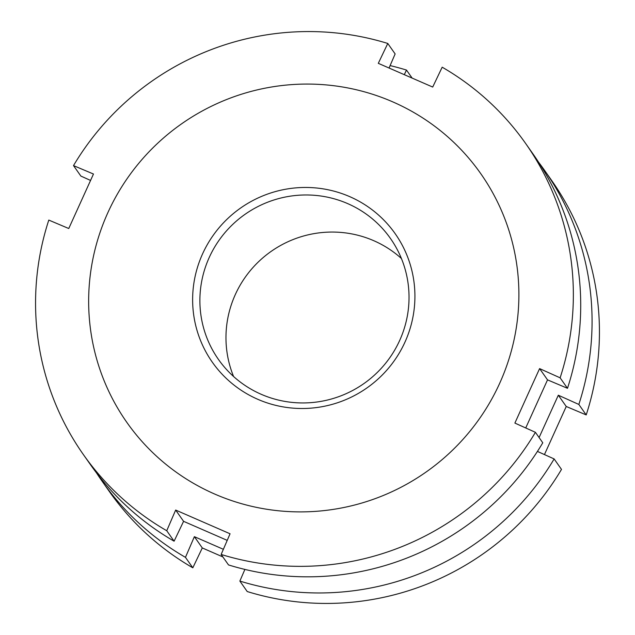 <?xml version="1.0" encoding="UTF-8"?>
<svg xmlns="http://www.w3.org/2000/svg" width="635" height="635" viewBox="0 0 635 635"><rect width="100%" height="100%" fill="white"/><g stroke="black" fill="none" stroke-linecap="round" stroke-linejoin="round"><path stroke-width="0.95" d="M539.091 437.539L558.316 395.216L578.842 404.447L586.208 414.917L566.245 406.487L544.449 454.573M244.888 569.412L239.863 581.073L247.221 591.542A270.359 265.922 -35.1 0 0 561.491 469.4L554.133 458.93L537.424 451.414M222.893 556.943L202.295 547.942L192.818 567.809L185.46 557.347L194.373 536.67L223.369 549.299M96.504 472.916A270.359 265.922 -35.1 0 0 102.029 481.1L109.387 491.561A270.359 265.922 -35.1 0 0 192.818 567.809M102.029 481.1A270.359 265.922 -35.1 0 0 185.46 557.347M239.863 581.073A270.359 265.922 -35.1 0 0 554.133 458.93M202.295 547.942L194.373 536.67M578.842 404.447A270.359 265.922 -35.1 0 0 544.33 170.053A270.359 265.922 -35.1 0 0 538.496 162.084M404.304 74.652L406.495 70.072A270.359 265.922 -35.1 0 0 390.112 65.588M566.245 406.487L558.316 395.216M586.208 414.917A270.359 265.922 -35.1 0 0 551.688 180.515L544.33 170.053M406.495 70.072L412.107 78.057M560.126 377.833A270.359 265.922 -35.1 0 0 525.613 143.439A270.359 265.922 -35.1 0 0 442.182 67.191L432.705 87.058L378.301 63.333L387.779 43.458A270.359 265.922 -35.1 0 0 73.509 165.6L93.472 174.03L68.755 228.513L48.792 220.083A270.359 265.922 -35.1 0 0 83.312 454.485A270.359 265.922 -35.1 0 0 166.743 530.733L175.657 510.056L230.06 533.781L221.147 554.458A270.359 265.922 -35.1 0 0 535.416 432.316L514.89 423.085L527.217 395.811L539.599 368.602L560.126 377.833L567.492 388.302L547.529 379.873L525.732 427.958M221.147 554.458L228.505 564.928A270.359 265.922 -35.1 0 0 542.774 442.786L535.416 432.316M227.219 540.369L183.578 521.327L174.101 541.195L166.743 530.733M83.312 454.485L90.67 464.947A270.359 265.922 -35.1 0 0 174.101 541.195M401.415 258.493A105.14 103.41 -35.1 0 0 235.331 294.521A105.14 103.41 -35.1 0 0 233.585 376.507M399.669 340.479A105.14 103.41 -35.1 0 0 390.462 238.474A105.14 103.41 -35.1 0 0 295.124 195.54A105.14 103.41 -35.1 0 0 209.248 257.437A105.14 103.41 -35.1 0 0 218.456 359.442A105.14 103.41 -35.1 0 0 313.793 402.376A105.14 103.41 -35.1 0 0 399.669 340.479M404.971 342.114A111.752 109.911 -35.1 0 0 349.742 196.652A111.752 109.911 -35.1 0 0 202.581 253.849A111.752 109.911 -35.1 0 0 257.81 399.312A111.752 109.911 -35.1 0 0 404.971 342.114M107.91 212.558A216.289 212.733 -35.1 0 0 214.813 494.101A216.289 212.733 -35.1 0 0 499.634 383.405A216.289 212.733 -35.1 0 0 392.74 101.862A216.289 212.733 -35.1 0 0 107.91 212.558M183.578 521.327L175.657 510.056M547.529 379.873L539.599 368.602M567.492 388.302A270.359 265.922 -35.1 0 0 532.971 153.9L525.613 143.439M387.779 43.458L395.137 53.927L389.065 68.016M90.551 180.427L80.867 176.07L73.509 165.6"/></g></svg>
